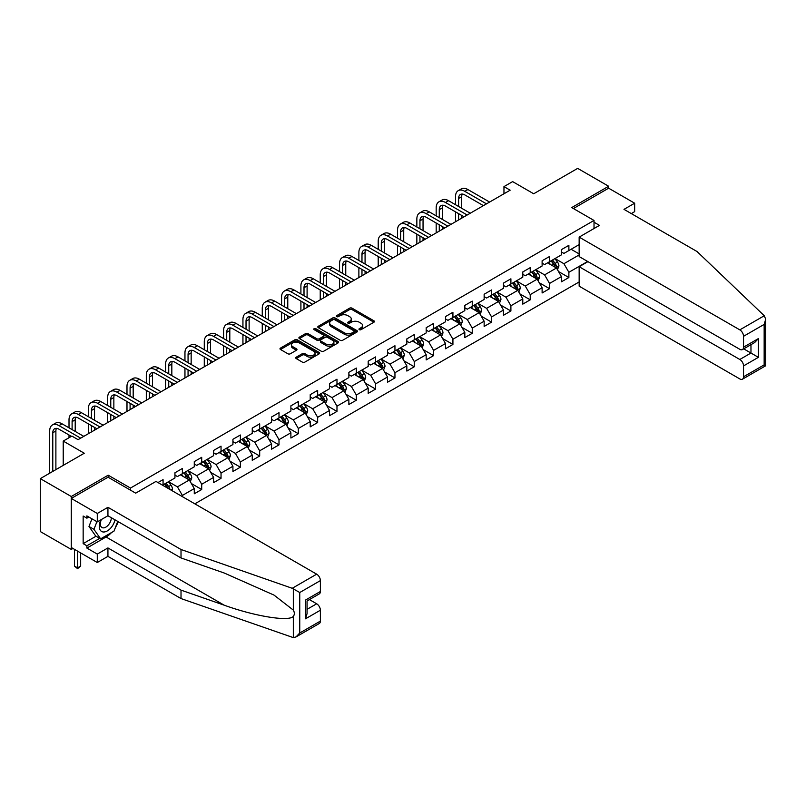 <?xml version="1.0" encoding="UTF-8"?>
<svg xmlns="http://www.w3.org/2000/svg" width="806" height="806" viewBox="0 0 806 806"><rect width="100%" height="100%" fill="white"/><g stroke="black" fill="none" stroke-linecap="round" stroke-linejoin="round"><path stroke-width="1.21" d="M359.315 329.674A1.199 0.695 0 0 0 361.017 329.674L373.934 322.219A1.723 0.997 0 0 0 374.437 321.513A1.723 0.997 0 0 0 373.934 320.818L352.051 308.174A1.723 0.997 0 0 0 349.613 308.174L336.696 315.64A1.199 0.695 0 0 0 336.344 316.123A1.199 0.695 0 0 0 336.696 316.617A1.199 0.695 0 0 0 338.399 316.617L340.072 315.65A5.501 3.174 0 0 1 347.849 315.65L349.673 316.708A5.501 3.174 0 0 1 351.285 318.954A5.501 3.174 0 0 1 349.673 321.201L348.001 322.168A1.199 0.695 0 0 0 347.648 322.652A1.199 0.695 0 0 0 348.001 323.146A1.199 0.695 0 0 0 349.703 323.146L351.376 322.178A5.501 3.174 0 0 1 359.164 322.178L360.987 323.236A5.501 3.174 0 0 1 362.599 325.483A5.501 3.174 0 0 1 360.987 327.73L359.315 328.697A1.199 0.695 0 0 0 358.962 329.18A1.199 0.695 0 0 0 359.315 329.674L359.315 328.697M296.235 357.179A1.723 0.997 0 0 0 295.731 357.874A1.723 0.997 0 0 0 296.235 358.579L302.381 362.126A1.723 0.997 0 0 0 304.809 362.126L319.156 353.844A1.723 0.997 0 0 0 319.66 353.139A1.723 0.997 0 0 0 319.156 352.434L297.273 339.8A1.723 0.997 0 0 0 294.835 339.8L280.488 348.081A1.723 0.997 0 0 0 279.984 348.786A1.723 0.997 0 0 0 280.488 349.492L287.903 353.774A1.723 0.997 0 0 0 290.341 353.774L296.477 350.227A1.723 0.997 0 0 0 296.981 349.522A1.723 0.997 0 0 0 296.477 348.827L292.8 346.701A4.604 2.66 0 0 1 291.45 344.817A4.604 2.66 0 0 1 294.291 342.369A4.604 2.66 0 0 1 299.308 342.943L313.715 351.265A4.604 2.66 0 0 1 315.065 353.139A4.604 2.66 0 0 1 312.224 355.597A4.604 2.66 0 0 1 307.207 355.023L304.809 353.633A1.723 0.997 0 0 0 302.381 353.633L296.235 357.179L296.235 358.579L302.381 355.063L302.381 353.633M631.31 213.58L634.654 211.646L634.654 203.213L608.641 188.191L608.641 186.257L577.67 168.383L533.693 193.772L512.636 181.612L503.962 186.619L510.158 190.196L78.081 439.653L71.885 436.076L63.221 441.084L63.221 465.394M108.185 477.273L108.185 475.197L71.271 496.506L40.3 478.623L84.277 453.234L63.221 441.084M108.185 475.197L130.481 488.063L594.022 220.451L594.022 228.531M608.641 186.257L571.726 207.575L594.022 220.451M340.192 340.293A1.723 0.997 0 0 0 342.621 340.293L356.967 332.012A1.723 0.997 0 0 0 357.471 331.306A1.723 0.997 0 0 0 356.967 330.611L335.084 317.967A1.723 0.997 0 0 0 332.656 317.967L318.31 326.259A1.723 0.997 0 0 0 317.806 326.954A1.723 0.997 0 0 0 318.31 327.659L340.192 340.293M314.592 329.936A1.199 0.695 0 0 1 315.811 330.107L315.811 328.677L338.067 341.522A1.723 0.997 0 0 1 338.57 342.228A1.723 0.997 0 0 1 338.067 342.923L323.72 351.215A1.723 0.997 0 0 1 321.282 351.215L299.399 338.57L299.399 337.17A1.723 0.997 0 0 0 298.895 337.875A1.723 0.997 0 0 0 299.399 338.57M299.399 337.17L305.534 333.624A1.723 0.997 0 0 1 307.973 333.624L316.849 338.752A1.723 0.997 0 0 0 319.277 338.752L323.347 336.394A1.723 0.997 0 0 0 323.851 335.699A1.723 0.997 0 0 0 323.347 334.994L314.108 329.654A1.199 0.695 0 0 1 313.756 329.17A1.199 0.695 0 0 1 314.501 328.526A1.199 0.695 0 0 1 315.811 328.677M71.271 496.506L71.271 549.43L40.3 531.557L40.3 478.623M130.481 490.139L130.481 488.063M194.83 503.841L579.151 281.949M579.151 244.621L568.875 250.555L568.875 245.336L561.439 249.628L561.439 254.847L549.551 261.708L549.551 256.489L542.116 260.781L542.116 266L530.227 272.871L530.227 267.652L522.792 271.944L522.792 277.163L510.903 284.024L510.903 278.805L503.468 283.097L503.468 288.316L491.579 295.187L491.579 289.959L484.144 294.25L484.144 299.479L472.245 306.34L472.245 301.122L464.82 305.414L464.82 310.632L452.922 317.493L452.922 312.275L445.496 316.567L445.496 321.785L433.598 328.657L433.598 323.438L426.173 327.72L426.173 332.949L414.274 339.81L414.274 334.591L406.849 338.883L406.849 344.102L394.95 350.973L394.95 345.744L387.525 350.036L387.525 355.255L375.626 362.126L375.626 356.907L368.191 361.199L368.191 366.418L356.302 373.279L356.302 368.06L348.867 372.352L348.867 377.571L336.979 384.442L336.979 379.213L329.543 383.505L329.543 388.734L317.655 395.595L317.655 390.376L310.219 394.668L310.219 399.887L298.331 406.748L298.331 401.529L290.895 405.821L290.895 411.04L279.007 417.911L279.007 412.692L271.572 416.984L271.572 422.203L259.683 429.064L259.683 423.845L252.248 428.137L252.248 433.356L240.359 440.227L240.359 434.998L232.924 439.29L232.924 444.509L221.035 451.38L221.035 446.161L213.6 450.453L213.6 455.672L201.712 462.533L201.712 457.314L194.276 461.606L194.276 466.825L182.388 473.696L182.388 468.477L174.952 472.759L174.952 477.988L163.064 484.849L163.064 479.63L157.976 482.562M587.645 261.466L568.875 272.297L568.875 277.516L561.439 281.808L561.439 276.589L549.551 283.45L549.551 288.679L542.116 292.971L542.116 287.742L530.227 294.613L530.227 299.832L522.792 304.124L522.792 298.905L510.903 305.766L510.903 310.985L503.468 315.277L503.468 310.058L491.579 316.929L491.579 322.148L484.144 326.44L484.144 321.221L472.245 328.082L472.245 333.301L464.82 337.593L464.82 332.374L452.922 339.235L452.922 344.464L445.496 348.756L445.496 343.527L433.598 350.398L433.598 355.617L426.173 359.909L426.173 354.69L414.274 361.551L414.274 366.77L406.849 371.062L406.849 365.843L394.95 372.715L394.95 377.933L387.525 382.225L387.525 376.996L375.626 383.868L375.626 389.086L368.191 393.378L368.191 388.16L356.302 395.021L356.302 400.239L348.867 404.531L348.867 399.313L336.979 406.184L336.979 411.403L329.543 415.695L329.543 410.476L317.655 417.337L317.655 422.556L310.219 426.848L310.219 421.629L298.331 428.49L298.331 433.719L290.895 438.011L290.895 432.782L279.007 439.653L279.007 444.872L271.572 449.164L271.572 443.945L259.683 450.806L259.683 456.025L252.248 460.317L252.248 455.098L240.359 461.969L240.359 467.188L232.924 471.48L232.924 466.251L221.035 473.122L221.035 478.341L213.6 482.633L213.6 477.414L201.712 484.275L201.712 489.504L194.276 493.786L194.276 488.567L182.388 495.438L182.388 496.647M163.064 484.849L162.5 485.172M180.403 474.835L189.319 479.983L177.431 486.854L168.514 481.706M174.952 475.127L177.431 476.558L182.388 473.696M177.431 486.854L182.388 495.438M189.319 479.983L194.276 488.567M199.727 463.682L208.643 468.83L196.755 475.691L187.838 470.543M194.276 463.964L196.755 465.394L201.712 462.533M196.755 475.691L201.712 484.275M208.643 468.83L213.6 477.414M219.051 452.529L227.967 457.677L216.079 464.538L207.162 459.39M213.6 452.811L216.079 454.241L221.035 451.38M216.079 464.538L221.035 473.122M227.967 457.677L232.924 466.251M238.375 441.366L247.291 446.514L235.402 453.385L226.486 448.237M232.924 441.658L235.402 443.088L240.359 440.227M235.402 453.385L240.359 461.969M247.291 446.514L252.248 455.098M257.698 430.213L266.615 435.361L254.726 442.222L245.81 437.074M252.248 430.495L254.726 431.925L259.683 429.064M254.726 442.222L259.683 450.806M266.615 435.361L271.572 443.945M277.022 419.049L285.939 424.208L274.05 431.069L265.134 425.921M271.572 419.342L274.05 420.772L279.007 417.911M274.05 431.069L279.007 439.653M285.939 424.208L290.895 432.782M296.346 407.896L305.273 413.045L293.374 419.916L284.458 414.758M290.895 408.179L293.374 409.609L298.331 406.748M293.374 419.916L298.331 428.49M305.273 413.045L310.219 421.629M315.67 396.743L324.596 401.892L312.698 408.753L303.781 403.605M310.219 397.026L312.698 398.456L317.655 395.595M312.698 408.753L317.655 417.337M324.596 401.892L329.543 410.476M334.994 385.58L343.92 390.729L332.022 397.6L323.105 392.451M329.543 385.873L332.022 387.303L336.979 384.442M332.022 397.6L336.979 406.184M343.92 390.729L348.867 399.313M354.318 374.427L363.244 379.576L351.345 386.437L342.429 381.288M348.867 374.709L351.345 376.14L356.302 373.279M351.345 386.437L356.302 395.021M363.244 379.576L368.191 388.16M373.641 363.264L382.568 368.423L370.669 375.284L361.753 370.135M368.191 363.556L370.669 364.987L375.626 362.126M370.669 375.284L375.626 383.868M382.568 368.423L387.525 376.996M392.975 352.111L401.892 357.26L389.993 364.131L381.077 358.982M387.525 352.403L389.993 353.824L394.95 350.973M389.993 364.131L394.95 372.715M401.892 357.26L406.849 365.843M412.299 340.958L421.216 346.106L409.327 352.968L400.401 347.819M406.849 341.24L409.327 342.671L414.274 339.81M409.327 352.968L414.274 361.551M421.216 346.106L426.173 354.69M431.623 329.795L440.539 334.943L428.651 341.815L419.725 336.666M426.173 330.087L428.651 331.518L433.598 328.657M428.651 341.815L433.598 350.398M440.539 334.943L445.496 343.527M450.947 318.642L459.863 323.79L447.975 330.661L439.048 325.503M445.496 318.924L447.975 320.355L452.922 317.493M447.975 330.661L452.922 339.235M459.863 323.79L464.82 332.374M470.271 307.489L479.187 312.637L467.299 319.498L458.372 314.35M464.82 307.771L467.299 309.202L472.245 306.34M467.299 319.498L472.245 328.082M479.187 312.637L484.144 321.221M489.595 296.326L498.511 301.474L486.623 308.345L477.696 303.197M484.144 296.618L486.623 298.049L491.579 295.187M486.623 308.345L491.579 316.929M498.511 301.474L503.468 310.058M508.918 285.173L517.835 290.321L505.946 297.182L497.03 292.034M503.468 285.455L505.946 286.886L510.903 284.024M505.946 297.182L510.903 305.766M517.835 290.321L522.792 298.905M528.242 274.01L537.159 279.168L525.27 286.029L516.354 280.881M522.792 274.302L525.27 275.733L530.227 272.871M525.27 286.029L530.227 294.613M537.159 279.168L542.116 287.742M547.566 262.857L556.483 268.005L544.594 274.876L535.678 269.728M542.116 263.139L544.594 264.57L549.551 261.708M544.594 274.876L549.551 283.45M556.483 268.005L561.439 276.589M579.151 254.918L563.918 263.713L555.002 258.565M571.101 249.266L579.151 253.92M561.439 251.986L563.918 253.416L568.875 250.555M563.918 263.713L568.875 272.297M71.271 549.43L72.943 548.463M503.962 186.619L503.962 193.772M558.528 271.551L568.875 277.516M539.204 282.705L549.551 288.679M519.88 293.858L530.227 299.832M500.556 305.021L510.903 310.985M481.232 316.174L491.579 322.148M461.909 327.327L472.245 333.301M442.585 338.49L452.922 344.464M423.261 349.643L433.598 355.617M403.937 360.806L414.274 366.77M384.613 371.959L394.95 377.933M365.289 383.112L375.626 389.086M345.965 394.275L356.302 400.239M326.632 405.428L336.979 411.403M307.308 416.591L317.655 422.556M287.984 427.744L298.331 433.719M268.66 438.897L279.007 444.872M249.336 450.06L259.683 456.025M230.012 461.213L240.359 467.188M210.688 472.366L221.035 478.341M191.365 483.529L201.712 489.504M359.788 329.845L360.987 329.16A5.501 3.174 0 0 0 362.599 326.914L362.599 325.483M351.285 318.954L351.285 320.385A5.501 3.174 0 0 1 349.673 322.632L348.484 323.317M373.913 322.229L352.051 309.605A1.723 0.997 0 0 0 349.613 309.605L337.18 316.788M356.967 330.611L356.967 332.012L335.084 319.398A1.723 0.997 0 0 0 332.656 319.398L318.33 327.669M353.935 331.8A1.199 0.695 0 0 0 354.287 331.306A1.199 0.695 0 0 0 353.935 330.813L334.722 319.73A1.199 0.695 0 0 0 333.019 319.73L331.256 320.748A5.501 3.174 0 0 0 329.644 322.994A5.501 3.174 0 0 0 331.256 325.231L344.384 332.818A5.501 3.174 0 0 0 352.172 332.818L353.935 331.8L353.935 333.231A1.199 0.695 0 0 0 354.287 332.737L354.287 331.306M329.644 322.994L329.644 324.415A5.501 3.174 0 0 0 331.256 326.662L331.256 325.231M353.935 333.231L352.172 334.248A5.501 3.174 0 0 1 344.384 334.248L331.256 326.662M299.419 338.591L305.534 335.054L305.534 333.624M323.851 335.699L323.851 337.13A1.723 0.997 0 0 1 323.347 337.825L319.277 340.182A1.723 0.997 0 0 1 316.849 340.182L307.973 335.054A1.723 0.997 0 0 0 305.534 335.054M315.811 330.107L338.036 342.943M326.057 344.071A4.604 2.66 0 0 0 331.065 344.646A4.604 2.66 0 0 0 333.906 342.187A4.604 2.66 0 0 0 332.566 340.313L327.488 337.382A1.723 0.997 0 0 0 325.05 337.382L320.979 339.729A1.723 0.997 0 0 0 320.476 340.434A1.723 0.997 0 0 0 320.979 341.14L326.057 344.071L326.057 345.502A4.604 2.66 0 0 0 331.065 346.076A4.604 2.66 0 0 0 333.906 343.618L333.906 342.187M320.476 340.434L320.476 341.865A1.723 0.997 0 0 0 320.979 342.57L320.979 341.14M326.057 345.502L320.979 342.57M315.065 353.139L315.065 354.569A4.604 2.66 0 0 1 312.224 357.028A4.604 2.66 0 0 1 307.207 356.454L304.809 355.063A1.723 0.997 0 0 0 302.381 355.063M291.45 344.817L291.45 346.248A4.604 2.66 0 0 0 292.8 348.132L292.8 346.701M296.457 350.237L292.8 348.132M319.136 353.854L297.273 341.23A1.723 0.997 0 0 0 294.835 341.23L280.508 349.502L280.488 348.081M557.46 269.698L558.941 265.99A4.645 2.68 -120 0 0 557.46 262.041L554.901 258.625M550.438 264.519L548.705 262.202M551.062 260.842L553.611 264.257A4.645 2.68 60 0 1 554.941 267.048C555.646 267.975 556.14 267.693 556.432 266.192A4.645 2.68 -120 0 0 555.102 263.391L552.543 259.985M551.385 260.65L554.216 264.439A2.368 1.37 60 0 1 554.649 265.154L556.432 266.192M455.501 204.694L455.501 196.684A13.138 7.586 60 0 1 458.221 190.669L461.324 188.886A13.138 7.586 60 0 1 467.893 189.541L489.595 202.064M458.221 190.669A13.138 7.586 60 0 1 464.79 191.324L486.492 203.858M483.399 205.641L464.79 194.901A8.755 5.058 -120 0 0 460.417 194.468A8.755 5.058 -120 0 0 458.604 198.478L458.604 206.487M462.241 194.065A8.755 5.058 -120 0 0 461.697 196.684L461.697 208.27M458.604 213.64L458.604 219.957M461.697 215.424L461.697 218.174M455.501 221.751L455.501 211.847M100.831 519.85A11.385 6.579 120 0 0 103.289 531.99A11.385 6.579 120 0 0 115.026 519.84M101.435 519.497A7.798 4.504 120 0 0 101.949 527.517A7.798 4.504 120 0 0 103.097 527.87A7.798 4.504 120 0 0 111.359 517.724M117.767 521.422L113.999 531.124L100.629 538.841L95.672 535.98L88.982 526.469L91.955 518.822M100.629 538.841L93.939 529.33L96.911 521.683M88.982 526.469L93.939 529.33M764.269 315.75L765.7 319.216L764.159 324.395L743.535 336.304A5.259 3.033 -120 0 0 739.817 329.866L764.269 315.75L697.079 251.553L623.995 209.359L634.654 203.213M587.947 261.638L579.151 266.715L579.151 286.17L739.817 378.931A5.259 3.033 -120 0 0 742.447 379.193A5.259 3.033 -120 0 0 743.535 376.785L743.535 365.914A5.259 3.033 -120 0 0 739.817 359.476L750.97 353.038L758.396 357.33L743.535 365.914M579.151 266.715L739.817 359.476M594.022 222.234L599.473 225.378L579.151 237.115L579.151 256.56L739.817 349.32A5.259 3.033 -120 0 0 742.447 349.582A5.259 3.033 -120 0 0 743.535 347.174L743.535 336.304M579.151 237.115L739.817 329.866M608.641 188.191L573.398 208.542M743.716 348.857L750.97 353.038L750.97 344.666M743.535 347.174L758.396 338.591L754.688 342.52L742.447 349.582M743.535 376.785L764.159 364.876L764.944 365.33M111.54 532.544A19.707 11.375 -60 0 1 106.08 536.987L86.877 548.07L97.284 554.085L107.933 547.929L181.018 590.123L181.018 598.566L293.324 637.617L296.034 636.921L299.751 633.002L320.385 621.094A5.259 3.033 60 0 1 319.287 623.501L296.034 636.921M181.018 590.123L224.219 605.195C254.908 616.348 289.283 621.879 293.324 616.328C294.664 614.635 294.664 612.56 293.324 610.102L274.02 595.1L224.219 573.016L181.018 557.943L107.933 515.749L97.284 521.895L86.877 515.89L86.877 518.177L83.159 516.031L83.159 543.637L86.877 545.783L99.763 538.348M97.284 554.085L97.284 562.517L71.271 547.496L71.271 498.44L108.054 477.202L135.68 493.151L156.001 481.414L316.667 574.174A5.259 3.033 60 0 1 320.385 580.612L320.385 591.483A5.259 3.033 60 0 1 319.287 593.891L307.056 600.954L307.056 613.628L305.514 618.807L305.514 600.067C307.519 601.226 307.519 601.226 305.514 600.067L320.385 591.483M107.933 547.929L107.933 556.372L97.284 562.517M181.018 598.566L107.933 556.372M320.385 580.612L299.751 592.521L292.215 588.289L181.018 549.501L107.933 507.306L97.284 513.462L97.284 521.895M97.284 513.462L71.271 498.44M86.877 548.07L86.877 545.783M107.933 507.306L107.933 515.749M181.018 549.501L181.018 557.943M307.056 609.336L316.667 603.785A5.259 3.033 60 0 1 320.385 610.223L320.385 621.094M316.667 603.785L309.403 599.593M118.25 521.704A19.707 11.375 -60 0 1 115.449 527.386M88.862 517.029L86.877 518.177M83.159 543.637L96.045 536.202M538.136 280.861L539.617 277.143A4.645 2.68 -120 0 0 538.136 273.194L535.577 269.778M531.114 275.672L529.381 273.355M531.738 271.995L534.287 275.41A4.645 2.68 60 0 1 535.617 278.201C536.322 279.138 536.816 278.846 537.108 277.345A4.645 2.68 -120 0 0 535.778 274.554L533.219 271.138M532.061 271.813L534.892 275.602A2.368 1.37 60 0 1 535.325 276.317L537.108 277.345M518.812 292.014L520.293 288.306A4.645 2.68 -120 0 0 518.802 284.347L516.253 280.941M511.79 286.835L510.057 284.518M512.415 283.158L514.963 286.563A4.645 2.68 60 0 1 516.293 289.364C516.989 290.291 517.492 290.009 517.784 288.498A4.645 2.68 -120 0 0 516.455 285.707L513.896 282.291M512.737 282.966L515.568 286.755A2.368 1.37 60 0 1 516.001 287.47L517.784 288.498M436.177 215.857L436.177 207.847A13.138 7.586 60 0 1 438.897 201.832L442 200.039A13.138 7.586 60 0 1 448.569 200.694L470.271 213.227M438.897 201.832A13.138 7.586 60 0 1 445.466 202.477L467.168 215.011M464.075 216.804L445.466 206.054A8.755 5.058 -120 0 0 441.094 205.621A8.755 5.058 -120 0 0 439.27 209.631L439.27 217.64M442.917 205.218A8.755 5.058 -120 0 0 442.373 207.847L442.373 219.434M439.27 224.793L439.27 231.121M442.373 226.587L442.373 229.327M436.177 232.904L436.177 223.01M416.853 227.01L416.853 219A13.138 7.586 60 0 1 419.573 212.986L422.676 211.202A13.138 7.586 60 0 1 429.245 211.847L450.947 224.38M419.573 212.986A13.138 7.586 60 0 1 426.142 213.64L447.844 226.164M444.751 227.957L426.142 217.217A8.755 5.058 -120 0 0 421.76 216.784A8.755 5.058 -120 0 0 419.946 220.794L419.946 228.803M423.593 216.381A8.755 5.058 -120 0 0 423.049 219L423.049 230.587M419.946 235.957L419.946 242.274M423.049 237.74L423.049 240.49M416.853 244.067L416.853 234.163M499.488 303.177L500.959 299.459A4.645 2.68 -120 0 0 499.478 295.51L496.929 292.094M492.466 297.988L490.733 295.671M493.081 294.311L495.64 297.726A4.645 2.68 60 0 1 496.97 300.517C497.665 301.454 498.168 301.162 498.461 299.661A4.645 2.68 -120 0 0 497.131 296.87L494.572 293.455M493.413 294.13L496.244 297.908A2.368 1.37 60 0 1 496.677 298.633L498.461 299.661M480.164 314.33L481.635 310.612A4.645 2.68 -120 0 0 480.154 306.663L477.605 303.247M473.142 309.141L471.409 306.824M473.757 305.464L476.316 308.879A4.645 2.68 60 0 1 477.646 311.67C478.341 312.607 478.845 312.325 479.137 310.814A4.645 2.68 -120 0 0 477.807 308.023L475.248 304.608M474.089 305.283L476.92 309.071A2.368 1.37 60 0 1 477.354 309.786L479.137 310.814M460.841 325.483L462.312 321.775A4.645 2.68 -120 0 0 460.831 317.826L458.282 314.411M453.818 320.304L452.085 317.987M454.433 316.627L456.992 320.042A4.645 2.68 60 0 1 458.322 322.833C459.017 323.76 459.511 323.478 459.813 321.977A4.645 2.68 -120 0 0 458.483 319.176L455.924 315.771M454.755 316.436L457.596 320.224A2.368 1.37 60 0 1 458.03 320.939L459.813 321.977M397.529 238.173L397.529 230.163A13.138 7.586 60 0 1 400.25 224.149L403.343 222.355A13.138 7.586 60 0 1 409.922 223.01L431.623 235.533M400.25 224.149A13.138 7.586 60 0 1 406.818 224.793L428.52 237.327M425.427 239.11L406.818 228.37A8.755 5.058 -120 0 0 402.436 227.937A8.755 5.058 -120 0 0 400.622 231.947L400.622 239.956M404.269 227.534A8.755 5.058 -120 0 0 403.725 230.163L403.725 241.75M400.622 247.11L400.622 253.427M403.725 248.893L403.725 251.643M397.529 255.22L397.529 245.316M378.205 249.326L378.205 241.316A13.138 7.586 60 0 1 380.926 235.302L384.019 233.518A13.138 7.586 60 0 1 390.588 234.163L412.299 246.696M380.926 235.302A13.138 7.586 60 0 1 387.495 235.957L409.196 248.48M406.103 250.273L387.495 239.533A8.755 5.058 -120 0 0 383.112 239.09A8.755 5.058 -120 0 0 381.298 243.1L381.298 251.109M384.946 238.687A8.755 5.058 -120 0 0 384.402 241.316L384.402 252.903M381.298 258.263L381.298 264.59M384.402 260.056L384.402 262.796M378.205 266.373L378.205 256.479M358.882 260.479L358.882 252.469A13.138 7.586 60 0 1 361.602 246.455L364.695 244.671A13.138 7.586 60 0 1 371.264 245.316L392.975 257.849M361.602 246.455A13.138 7.586 60 0 1 368.171 247.11L389.872 259.643M386.779 261.426L368.171 250.686A8.755 5.058 -120 0 0 363.788 250.253A8.755 5.058 -120 0 0 361.975 254.263L361.975 262.272M365.622 249.85A8.755 5.058 -120 0 0 365.078 252.469L365.078 264.056M361.975 269.426L361.975 275.743M365.078 271.209L365.078 273.959M358.882 277.536L358.882 267.632M441.517 336.646L442.988 332.928A4.645 2.68 -120 0 0 441.507 328.979L438.948 325.564M434.494 331.457L432.762 329.14M435.109 327.78L437.668 331.195A4.645 2.68 60 0 1 438.998 333.986C439.693 334.923 440.187 334.631 440.489 333.13A4.645 2.68 -120 0 0 439.159 330.339L436.6 326.924M435.431 327.599L438.273 331.377A2.368 1.37 60 0 1 438.706 332.102L440.489 333.13M339.558 271.642L339.558 263.633A13.138 7.586 60 0 1 342.278 257.618L345.371 255.824A13.138 7.586 60 0 1 351.94 256.479L373.641 269.013M342.278 257.618A13.138 7.586 60 0 1 348.847 258.263L370.548 270.796M367.455 272.579L348.847 261.839A8.755 5.058 -120 0 0 344.464 261.406A8.755 5.058 -120 0 0 342.651 265.416L342.651 273.425M346.298 261.003A8.755 5.058 -120 0 0 345.754 263.633L345.754 275.219M342.651 280.579L342.651 286.906M345.754 282.372L345.754 285.112M339.558 288.689L339.558 278.795M422.193 347.799L423.664 344.091A4.645 2.68 -120 0 0 422.183 340.132L419.624 336.727M415.171 342.621L413.438 340.293M415.785 338.943L418.344 342.349A4.645 2.68 60 0 1 419.674 345.139C420.369 346.076 420.863 345.794 421.155 344.283A4.645 2.68 -120 0 0 419.835 341.492L417.276 338.077M416.108 338.752L418.949 342.54A2.368 1.37 60 0 1 419.382 343.255L421.155 344.283M320.234 282.795L320.234 274.786A13.138 7.586 60 0 1 322.954 268.771L326.047 266.988A13.138 7.586 60 0 1 332.616 267.632L354.318 280.166M322.954 268.771A13.138 7.586 60 0 1 329.523 269.426L351.225 281.949M348.132 283.742L329.523 273.002A8.755 5.058 -120 0 0 325.14 272.569A8.755 5.058 -120 0 0 323.327 276.579L323.327 284.589M326.974 272.156A8.755 5.058 -120 0 0 326.43 274.786L326.43 286.372M323.327 291.732L323.327 298.059M326.43 293.525L326.43 296.276M320.234 299.842L320.234 289.948M402.869 358.952L404.34 355.245A4.645 2.68 -120 0 0 402.859 351.295L400.3 347.88M395.847 353.774L394.114 351.456M396.461 350.096L399.02 353.512A4.645 2.68 60 0 1 400.35 356.302C401.045 357.239 401.539 356.947 401.831 355.446A4.645 2.68 -120 0 0 400.511 352.655L397.952 349.24M396.784 349.905L399.625 353.693A2.368 1.37 60 0 1 400.058 354.418L401.831 355.446M300.91 293.958L300.91 285.939A13.138 7.586 60 0 1 303.63 279.924L306.723 278.141A13.138 7.586 60 0 1 313.292 278.795L334.994 291.319M303.63 279.924A13.138 7.586 60 0 1 310.199 280.579L331.901 293.112M328.808 294.895L310.199 284.155A8.755 5.058 -120 0 0 305.817 283.722A8.755 5.058 -120 0 0 304.003 287.732L304.003 295.742M307.65 283.319A8.755 5.058 -120 0 0 307.096 285.939L307.096 297.525M304.003 302.895L304.003 309.212M307.096 304.678L307.096 307.429M300.91 311.005L300.91 301.101M383.545 370.115L385.016 366.398A4.645 2.68 -120 0 0 383.535 362.448L380.976 359.033M376.523 364.927L374.79 362.609M377.137 361.249L379.697 364.665A4.645 2.68 60 0 1 381.026 367.455C381.722 368.392 382.215 368.1 382.507 366.599A4.645 2.68 -120 0 0 381.178 363.808L378.629 360.393M377.46 361.068L380.301 364.856A2.368 1.37 60 0 1 380.724 365.571L382.507 366.599M281.586 305.111L281.586 297.102A13.138 7.586 60 0 1 284.306 291.087L287.399 289.294A13.138 7.586 60 0 1 293.968 289.948L315.67 302.482M284.306 291.087A13.138 7.586 60 0 1 290.875 291.732L312.577 304.265M309.484 306.058L290.875 295.308A8.755 5.058 -120 0 0 286.493 294.875A8.755 5.058 -120 0 0 284.679 298.885L284.679 306.895M288.326 294.472A8.755 5.058 -120 0 0 287.772 297.102L287.772 308.688M284.679 314.048L284.679 320.375M287.772 315.841L287.772 318.582M281.586 322.158L281.586 312.265M364.221 381.268L365.692 377.561A4.645 2.68 -120 0 0 364.211 373.601L361.652 370.196M357.199 376.09L355.456 373.772M357.814 372.412L360.373 375.818A4.645 2.68 60 0 1 361.703 378.619C362.398 379.545 362.891 379.263 363.184 377.752A4.645 2.68 -120 0 0 361.854 374.961L359.305 371.556M358.136 372.221L360.977 376.009A2.368 1.37 60 0 1 361.4 376.724L363.184 377.752M262.262 316.264L262.262 308.255A13.138 7.586 60 0 1 264.983 302.24L268.076 300.457A13.138 7.586 60 0 1 274.645 301.101L296.346 313.635M264.983 302.24A13.138 7.586 60 0 1 271.551 302.895L293.253 315.428M290.15 317.211L271.551 306.471A8.755 5.058 -120 0 0 267.169 306.038A8.755 5.058 -120 0 0 265.355 310.048L265.355 318.058M269.002 305.635A8.755 5.058 -120 0 0 268.448 308.255L268.448 319.841M265.355 325.211L265.355 331.528M268.448 326.994L268.448 329.745M262.262 333.321L262.262 323.418M344.897 392.431L346.368 388.714A4.645 2.68 -120 0 0 344.887 384.764L342.328 381.349M337.875 387.243L336.132 384.925M338.49 383.565L341.049 386.981A4.645 2.68 60 0 1 342.379 389.772C343.074 390.709 343.568 390.416 343.86 388.915A4.645 2.68 -120 0 0 342.53 386.124L339.981 382.709M338.812 383.384L341.653 387.162A2.368 1.37 60 0 1 342.076 387.888L343.86 388.915M242.938 327.427L242.938 319.418A13.138 7.586 60 0 1 245.659 313.403L248.752 311.61A13.138 7.586 60 0 1 255.321 312.265L277.022 324.788M245.659 313.403A13.138 7.586 60 0 1 252.228 314.048L273.929 326.581M270.826 328.364L252.228 317.624A8.755 5.058 -120 0 0 247.845 317.191A8.755 5.058 -120 0 0 246.031 321.201L246.031 329.211M249.679 316.788A8.755 5.058 -120 0 0 249.125 319.418L249.125 331.004M246.031 336.364L246.031 342.681M249.125 338.147L249.125 340.898M242.938 344.474L242.938 334.581M325.574 403.584L327.045 399.877A4.645 2.68 -120 0 0 325.564 395.917L323.005 392.502M318.551 398.396L316.808 396.078M319.166 394.718L321.725 398.134A4.645 2.68 60 0 1 323.055 400.925C323.75 401.862 324.244 401.579 324.536 400.068A4.645 2.68 -120 0 0 323.206 397.277L320.657 393.862M319.488 394.537L322.329 398.325A2.368 1.37 60 0 1 322.753 399.041L324.536 400.068M223.605 338.58L223.605 330.571A13.138 7.586 60 0 1 226.335 324.556L229.428 322.773A13.138 7.586 60 0 1 235.997 323.418L257.698 335.951M226.335 324.556A13.138 7.586 60 0 1 232.904 325.211L254.605 337.734M251.502 339.528L232.904 328.788A8.755 5.058 -120 0 0 228.521 328.344A8.755 5.058 -120 0 0 226.708 332.354L226.708 340.374M230.355 327.941A8.755 5.058 -120 0 0 229.801 330.571L229.801 342.157M226.708 347.517L226.708 353.844M229.801 349.31L229.801 352.051M223.605 355.627L223.605 345.734M306.25 414.737L307.721 411.03A4.645 2.68 -120 0 0 306.24 407.08L303.681 403.665M299.228 409.559L297.485 407.242M299.842 405.881L302.401 409.297A4.645 2.68 60 0 1 303.731 412.088C304.426 413.015 304.92 412.732 305.212 411.231A4.645 2.68 -120 0 0 303.882 408.43L301.323 405.025M300.164 405.69L303.006 409.478A2.368 1.37 60 0 1 303.429 410.194L305.212 411.231M204.281 349.733L204.281 341.724A13.138 7.586 60 0 1 207.011 335.709L210.104 333.926A13.138 7.586 60 0 1 216.673 334.581L238.375 347.104M207.011 335.709A13.138 7.586 60 0 1 213.58 336.364L235.281 348.897M232.178 350.681L213.58 339.941A8.755 5.058 -120 0 0 209.197 339.507A8.755 5.058 -120 0 0 207.384 343.517L207.384 351.527M211.031 339.104A8.755 5.058 -120 0 0 210.477 341.724L210.477 353.31M207.384 358.68L207.384 364.997M210.477 360.463L210.477 363.214M204.281 366.79L204.281 356.887M286.926 425.9L288.397 422.183A4.645 2.68 -120 0 0 286.916 418.233L284.357 414.818M279.904 420.712L278.161 418.395M280.518 417.034L283.077 420.45A4.645 2.68 60 0 1 284.407 423.241C285.102 424.178 285.596 423.885 285.888 422.384A4.645 2.68 -120 0 0 284.558 419.594L281.999 416.178M280.841 416.853L283.682 420.641A2.368 1.37 60 0 1 284.105 421.357L285.888 422.384M184.957 360.897L184.957 352.887A13.138 7.586 60 0 1 187.677 346.872L190.78 345.079A13.138 7.586 60 0 1 197.349 345.734L219.051 358.267M187.677 346.872A13.138 7.586 60 0 1 194.256 347.517L215.958 360.05M212.855 361.844L194.256 351.094A8.755 5.058 -120 0 0 189.873 350.66A8.755 5.058 -120 0 0 188.06 354.67L188.06 362.68M191.707 350.257A8.755 5.058 -120 0 0 191.153 352.887L191.153 364.473M188.06 369.833L188.06 376.16M191.153 371.626L191.153 374.367M184.957 377.943L184.957 368.05M267.602 437.054L269.073 433.346A4.645 2.68 -120 0 0 267.592 429.386L265.033 425.981M260.58 431.875L258.837 429.548M261.194 428.198L263.753 431.603A4.645 2.68 60 0 1 265.073 434.404C265.779 435.331 266.272 435.049 266.564 433.537A4.645 2.68 -120 0 0 265.234 430.747L262.675 427.331M261.517 428.006L264.348 431.794A2.368 1.37 60 0 1 264.781 432.51L266.564 433.537M165.633 372.05L165.633 364.04A13.138 7.586 60 0 1 168.353 358.025L171.456 356.242A13.138 7.586 60 0 1 178.025 356.887L199.727 369.42M168.353 358.025A13.138 7.586 60 0 1 174.922 358.68L196.634 371.203M193.531 372.997L174.922 362.257A8.755 5.058 -120 0 0 170.55 361.823A8.755 5.058 -120 0 0 168.736 365.833L168.736 373.843M172.383 361.42A8.755 5.058 -120 0 0 171.829 364.04L171.829 375.626M168.736 380.996L168.736 387.313M171.829 382.779L171.829 385.53M165.633 389.096L165.633 379.203M248.268 448.217L249.749 444.499A4.645 2.68 -120 0 0 248.268 440.55L245.709 437.134M241.256 443.028L239.513 440.711M241.871 439.351L244.43 442.766A4.645 2.68 60 0 1 245.749 445.557C246.455 446.494 246.948 446.202 247.241 444.7A4.645 2.68 -120 0 0 245.911 441.91L243.352 438.494M242.193 439.159L245.024 442.947A2.368 1.37 60 0 1 245.457 443.673L247.241 444.7M146.309 383.213L146.309 375.203A13.138 7.586 60 0 1 149.029 369.188L152.133 367.395A13.138 7.586 60 0 1 158.701 368.05L180.403 380.573M149.029 369.188A13.138 7.586 60 0 1 155.598 369.833L177.31 382.366M174.207 384.15L155.598 373.41A8.755 5.058 -120 0 0 151.226 372.976A8.755 5.058 -120 0 0 149.412 376.986L149.412 384.996M153.049 372.574A8.755 5.058 -120 0 0 152.505 375.203L152.505 386.779M149.412 392.149L149.412 398.466M152.505 393.933L152.505 396.683M146.309 400.26L146.309 390.356M228.944 459.37L230.425 455.652A4.645 2.68 -120 0 0 228.944 451.703L226.385 448.287M221.922 454.181L220.189 451.864M222.547 450.504L225.096 453.919A4.645 2.68 60 0 1 226.426 456.71C227.131 457.647 227.624 457.365 227.917 455.853A4.645 2.68 -120 0 0 226.587 453.063L224.028 449.647M222.869 450.322L225.7 454.11A2.368 1.37 60 0 1 226.133 454.826L227.917 455.853M126.985 394.366L126.985 386.356A13.138 7.586 60 0 1 129.706 380.341L132.809 378.548A13.138 7.586 60 0 1 139.378 379.203L161.079 391.736M129.706 380.341A13.138 7.586 60 0 1 136.274 380.996L157.976 393.519M154.883 395.313L136.274 384.563A8.755 5.058 -120 0 0 131.902 384.13A8.755 5.058 -120 0 0 130.088 388.139L130.088 396.149M133.725 383.727A8.755 5.058 -120 0 0 133.181 386.356L133.181 397.942M130.088 403.302L130.088 409.629M133.181 405.096L133.181 407.836M126.985 411.413L126.985 401.519M209.62 470.523L211.101 466.815A4.645 2.68 -120 0 0 209.62 462.856L207.061 459.45M202.598 465.344L200.865 463.027M203.223 461.667L205.772 465.082A4.645 2.68 60 0 1 207.102 467.873C207.807 468.8 208.301 468.518 208.593 467.006A4.645 2.68 -120 0 0 207.263 464.216L204.704 460.81M203.545 461.475L206.376 465.264A2.368 1.37 60 0 1 206.81 465.979L208.593 467.006M107.661 405.519L107.661 397.509A13.138 7.586 60 0 1 110.382 391.494L113.485 389.711A13.138 7.586 60 0 1 120.054 390.356L141.755 402.889M110.382 391.494A13.138 7.586 60 0 1 116.951 392.149L138.652 404.683M135.559 406.466L116.951 395.726A8.755 5.058 -120 0 0 112.578 395.293A8.755 5.058 -120 0 0 110.765 399.302L110.765 407.312M114.402 394.89A8.755 5.058 -120 0 0 113.858 397.509L113.858 409.095M110.765 414.465L110.765 420.782M113.858 416.249L113.858 418.999M107.661 422.576L107.661 412.672M190.297 481.686L191.778 477.968A4.645 2.68 -120 0 0 190.297 474.019L187.738 470.603M183.274 476.497L181.541 474.18M183.899 472.82L186.448 476.235A4.645 2.68 60 0 1 187.778 479.026C188.483 479.963 188.977 479.671 189.269 478.17A4.645 2.68 -120 0 0 187.939 475.379L185.38 471.963M184.221 472.638L187.052 476.417A2.368 1.37 60 0 1 187.486 477.142L189.269 478.17M88.338 416.682L88.338 408.672A13.138 7.586 60 0 1 91.058 402.657L94.161 400.864A13.138 7.586 60 0 1 100.73 401.519L122.431 414.042M91.058 402.657A13.138 7.586 60 0 1 97.627 403.302L119.328 415.836M116.235 417.619L97.627 406.879A8.755 5.058 -120 0 0 93.254 406.446A8.755 5.058 -120 0 0 91.431 410.456L91.431 418.465M95.078 406.043A8.755 5.058 -120 0 0 94.534 408.672L94.534 420.258M91.431 425.618L91.431 431.945M94.534 427.402L94.534 430.152M88.338 433.729L88.338 423.835M171.93 490.612L172.444 489.131A4.645 2.68 -120 0 0 170.963 485.172L168.414 481.756M169.965 489.484L169.945 489.323A4.645 2.68 -120 0 0 168.615 486.532L166.056 483.116M164.898 483.791L167.729 487.58A2.368 1.37 60 0 1 168.162 488.295L169.945 489.323M164.575 483.983L167.124 487.388A4.645 2.68 60 0 1 167.618 488.124M69.014 427.835L69.014 419.825A13.138 7.586 60 0 1 71.734 413.81L74.837 412.027A13.138 7.586 60 0 1 81.406 412.672L103.108 425.205M71.734 413.81A13.138 7.586 60 0 1 78.303 414.465L100.004 426.989M96.911 428.782L78.303 418.042A8.755 5.058 -120 0 0 73.92 417.609A8.755 5.058 -120 0 0 72.107 421.619L72.107 429.628M75.754 417.196A8.755 5.058 -120 0 0 75.21 419.825L75.21 431.411M69.014 437.739L69.014 434.988M77.557 551.133L77.557 567.867L80.66 566.084L80.66 552.926M80.66 566.084L77.557 568.653L74.464 566.084L74.464 549.349M74.464 566.084L77.557 567.867L77.557 568.653M49.69 473.203L49.69 430.978A13.138 7.586 60 0 1 52.41 424.964L55.503 423.18A13.138 7.586 60 0 1 62.082 423.835L83.784 436.358M52.41 424.964A13.138 7.586 60 0 1 58.979 425.618L80.681 438.152M71.391 436.358L58.979 429.195A8.755 5.058 -120 0 0 54.596 428.762A8.755 5.058 -120 0 0 52.783 432.772L52.783 471.419M56.43 428.359A8.755 5.058 -120 0 0 55.886 430.978L55.886 469.626M360.987 329.16L360.987 327.73M348.001 323.146L348.001 322.168M349.673 322.632L349.673 321.201M336.696 316.617L336.696 315.64M349.613 309.605L349.613 308.174M352.051 309.605L352.051 308.174M373.934 322.219L373.934 320.818M318.31 327.659L318.31 326.259M332.656 319.398L332.656 317.967M335.084 319.398L335.084 317.967M344.384 334.248L344.384 332.818M352.172 334.248L352.172 332.818M307.973 335.054L307.973 333.624M316.849 340.182L316.849 338.752M319.277 340.182L319.277 338.752M323.347 337.825L323.347 336.394M338.067 342.923L338.067 341.522M304.809 355.063L304.809 353.633M307.207 356.454L307.207 355.023M296.477 350.227L296.477 348.827M294.835 341.23L294.835 339.8M297.273 341.23L297.273 339.8M319.156 353.844L319.156 352.434M556.029 267.743L558.911 266.081M555.102 263.391L557.46 262.041M551.798 265.305L553.611 264.257M467.893 189.541L464.79 191.324M461.697 196.684L458.604 198.478M764.159 364.876L764.159 324.395M758.396 338.591L758.396 357.33M293.324 637.617L293.324 616.328M293.324 610.102L293.324 588.803M299.751 592.521L299.751 633.002M320.385 610.223L305.514 618.807M292.215 588.289L316.667 574.174M106.08 536.987L224.219 605.195M536.705 278.896L539.587 277.234M535.778 274.554L538.136 273.194M532.474 276.458L534.287 275.41M517.381 290.059L520.263 288.397M516.455 285.707L518.802 284.347M513.15 287.611L514.963 286.563M448.569 200.694L445.466 202.477M442.373 207.847L439.27 209.631M429.245 211.847L426.142 213.64M423.049 219L419.946 220.794M498.058 301.212L500.929 299.55M497.131 296.87L499.478 295.51M493.826 298.774L495.64 297.726M478.734 312.365L481.605 310.703M477.807 308.023L480.154 306.663M474.502 309.927L476.316 308.879M459.4 323.528L462.281 321.866M458.483 319.176L460.831 317.826M455.178 321.09L456.992 320.042M409.922 223.01L406.818 224.793M403.725 230.163L400.622 231.947M390.588 234.163L387.495 235.957M384.402 241.316L381.298 243.1M371.264 245.316L368.171 247.11M365.078 252.469L361.975 254.263M440.076 334.681L442.957 333.019M439.159 330.339L441.507 328.979M435.855 332.243L437.668 331.195M351.94 256.479L348.847 258.263M345.754 263.633L342.651 265.416M420.752 345.845L423.634 344.182M419.835 341.492L422.183 340.132M416.531 343.396L418.344 342.349M332.616 267.632L329.523 269.426M326.43 274.786L323.327 276.579M401.428 356.998L404.31 355.335M400.511 352.655L402.859 351.295M397.207 354.559L399.02 353.512M313.292 278.795L310.199 280.579M307.096 285.939L304.003 287.732M382.104 368.151L384.986 366.488M381.178 363.808L383.535 362.448M377.883 365.712L379.697 364.665M293.968 289.948L290.875 291.732M287.772 297.102L284.679 298.885M362.781 379.314L365.662 377.651M361.854 374.961L364.211 373.601M358.559 376.876L360.373 375.818M274.645 301.101L271.551 302.895M268.448 308.255L265.355 310.048M343.457 390.467L346.338 388.804M342.53 386.124L344.887 384.764M339.235 388.029L341.049 386.981M255.321 312.265L252.228 314.048M249.125 319.418L246.031 321.201M324.133 401.62L327.014 399.957M323.206 397.277L325.564 395.917M319.911 399.182L321.725 398.134M235.997 323.418L232.904 325.211M229.801 330.571L226.708 332.354M304.809 412.783L307.69 411.12M303.882 408.43L306.24 407.08M300.578 410.345L302.401 409.297M216.673 334.581L213.58 336.364M210.477 341.724L207.384 343.517M285.485 423.936L288.367 422.273M284.558 419.594L286.916 418.233M281.254 421.498L283.077 420.45M197.349 345.734L194.256 347.517M191.153 352.887L188.06 354.67M266.161 435.099L269.043 433.437M265.234 430.747L267.592 429.386M261.93 432.651L263.753 431.603M178.025 356.887L174.922 358.68M171.829 364.04L168.736 365.833M246.838 446.252L249.719 444.59M245.911 441.91L248.268 440.55M242.606 443.814L244.43 442.766M158.701 368.05L155.598 369.833M152.505 375.203L149.412 376.986M227.514 457.405L230.395 455.743M226.587 453.063L228.944 451.703M223.282 454.967L225.096 453.919M139.378 379.203L136.274 380.996M133.181 386.356L130.088 388.139M208.19 468.568L211.071 466.906M207.263 464.216L209.62 462.856M203.958 466.13L205.772 465.082M120.054 390.356L116.951 392.149M113.858 397.509L110.765 399.302M188.866 479.721L191.747 478.059M187.939 475.379L190.297 474.019M184.634 477.283L186.448 476.235M100.73 401.519L97.627 403.302M94.534 408.672L91.431 410.456M170.963 490.058L172.413 489.212M168.615 486.532L170.963 485.172M81.406 412.672L78.303 414.465M75.21 419.825L72.107 421.619M62.082 423.835L58.979 425.618M55.886 430.978L52.783 432.772M765.7 319.216L765.7 365.763L742.447 379.193"/></g></svg>
